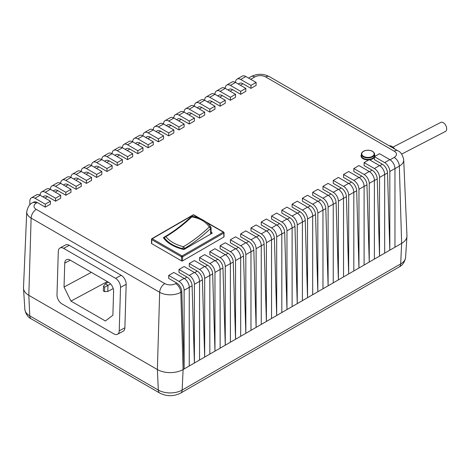<?xml version="1.0" encoding="UTF-8"?>
<svg xmlns="http://www.w3.org/2000/svg" width="470" height="470" viewBox="0 0 470 470"><rect width="100%" height="100%" fill="white"/><g stroke="black" fill="none" stroke-linecap="round" stroke-linejoin="round"><path stroke-width="0.7" d="M392.944 147.133L440.748 122.429A5.094 3.09 62.7 0 1 443.275 122.694A5.094 3.09 62.7 0 1 446.5 127.305A5.094 3.09 62.7 0 1 445.425 131.471L401.639 154.101M389.113 145.753A8.325 5.053 62.7 0 1 392.039 146.528A8.325 5.053 62.7 0 1 394.888 149.09M165.029 236.686L163.343 237.655A36.689 21.185 0 0 0 183.911 249.535L212.193 233.202A36.689 21.185 0 0 0 211.071 231.734M199.045 218.127L193.476 214.913L152.233 238.725L182.06 255.944L223.303 232.133A0.729 0.417 -120 0 1 223.82 233.026A0.729 0.417 0 0 0 224.031 232.726L224.031 236.768A0.729 0.417 180 0 1 223.82 237.062L223.82 233.026L182.577 256.837L182.577 260.874L223.82 237.062M182.577 260.874A0.729 0.417 180 0 1 181.543 260.874L181.543 256.837L151.722 239.618L151.722 243.654L181.543 260.874M151.722 243.654A0.729 0.417 180 0 1 151.505 243.36L151.505 239.318A0.729 0.417 0 0 0 151.722 239.618A0.729 0.417 120 0 1 152.233 238.725A0.729 0.417 60 0 0 151.869 238.689L193.111 214.878A0.729 0.417 -120 0 1 193.476 214.913A0.729 0.417 120 0 1 193.84 214.878L200.461 218.703M256.115 82.438L245.828 76.498L240.687 79.471L250.968 85.405L256.115 82.438L256.115 85.405L250.968 88.378L242.978 83.76A7.273 4.201 -120 0 0 239.342 83.402L238.278 84.018M245.828 88.378L235.541 82.438L230.4 85.405L240.687 91.344L245.828 88.378L245.828 91.344L240.687 94.317L232.691 89.7A7.273 4.201 -120 0 0 229.055 89.341L227.991 89.952M235.541 94.311L225.259 88.378L220.113 91.344L230.4 97.284L235.541 94.311L235.541 97.284L230.4 100.251L222.41 95.639A7.273 4.201 -120 0 0 218.773 95.281L217.704 95.892M225.259 100.251L214.972 94.311L209.832 97.284L220.113 103.224L225.259 100.251L225.259 103.224L220.113 106.191L212.123 101.579A7.273 4.201 -120 0 0 208.486 101.215L207.423 101.831M214.972 106.191L204.685 100.251L199.544 103.224L209.832 109.158L214.972 106.191L214.972 109.158L209.832 112.13L201.836 107.513A7.273 4.201 -120 0 0 198.199 107.154L197.136 107.771M204.685 112.13L194.404 106.191L189.257 109.158L199.544 115.097L204.685 112.13L204.685 115.097L199.544 118.064L191.554 113.452A7.273 4.201 -120 0 0 187.918 113.094L186.854 113.705M194.404 118.064L184.117 112.13L178.976 115.097L189.257 121.037L194.404 118.064L194.404 121.037L189.257 124.004L181.267 119.392A7.273 4.201 -120 0 0 177.631 119.028L176.567 119.644M184.117 124.004L173.835 118.064L168.689 121.037L178.976 126.971L184.117 124.004L184.117 126.971L178.976 129.943L170.98 125.326A7.273 4.201 -120 0 0 167.349 124.967L166.28 125.584M173.835 129.943L163.548 124.004L158.408 126.971L168.689 132.91L173.835 129.943L173.835 132.91L168.689 135.883L160.699 131.265A7.273 4.201 -120 0 0 157.062 130.907L155.999 131.524M163.548 135.883L153.261 129.943L148.121 132.91L158.408 138.85L163.548 135.883L163.548 138.85L158.408 141.817L150.412 137.205A7.273 4.201 -120 0 0 146.775 136.846L145.712 137.457M153.261 141.817L142.98 135.883L137.833 138.85L148.121 144.789L153.261 141.817L153.261 144.789L148.121 147.756L140.131 143.144A7.273 4.201 -120 0 0 136.494 142.78L135.425 143.397M142.98 147.756L132.693 141.817L127.552 144.789L137.833 150.723L142.98 147.756L142.98 150.723L137.833 153.696L129.843 149.078A7.273 4.201 -120 0 0 126.207 148.72L125.143 149.337M132.693 153.696L122.406 147.756L117.265 150.723L127.552 156.663L132.693 153.696L132.693 156.663L127.552 159.63L119.556 155.018A7.273 4.201 -120 0 0 115.92 154.659L114.856 155.27M122.406 159.63L112.124 153.696L106.978 156.663L117.265 162.602L122.406 159.63L122.406 162.602L117.265 165.569L109.275 160.957A7.273 4.201 -120 0 0 105.638 160.593L104.569 161.21M112.124 165.569L101.837 159.63L96.697 162.602L106.978 168.542L112.124 165.569L112.124 168.542L106.978 171.509L98.988 166.897A7.273 4.201 -120 0 0 95.351 166.533L94.288 167.15M101.837 171.509L91.55 165.569L86.41 168.542L96.697 174.476L101.837 171.509L101.837 174.476L96.697 177.449L88.701 172.831A7.273 4.201 -120 0 0 85.064 172.472L84.001 173.089M91.55 177.449L81.269 171.509L76.122 174.476L86.41 180.415L91.55 177.449L91.55 180.415L86.41 183.382L78.419 178.77A7.273 4.201 -120 0 0 74.783 178.412L73.714 179.023M81.269 183.382L70.982 177.449L65.841 180.415L76.122 186.355L81.269 183.382L81.269 186.355L76.122 189.322L68.132 184.71A7.273 4.201 -120 0 0 64.496 184.346L63.432 184.963M70.982 189.322L60.695 183.382L55.554 186.355L65.841 192.289L70.982 189.322L70.982 192.289L65.841 195.262L57.845 190.644A7.273 4.201 -120 0 0 54.209 190.285L53.145 190.902M60.695 195.262L50.413 189.322L45.267 192.289L55.554 198.228L60.695 195.262L60.695 198.228L55.554 201.201L47.564 196.583A7.273 4.201 -120 0 0 43.927 196.225L42.864 196.836M50.413 201.201L40.126 195.262L34.986 198.228L45.267 204.168L50.413 201.201L50.413 204.168L45.267 207.135L37.277 202.523A7.273 4.201 -120 0 0 33.64 202.165L32.624 202.752C29.769 203.827 27.812 206.829 26.743 211.764L23.5 287.634A18.195 10.505 0 0 0 23.506 288.286A18.195 10.505 0 0 0 28.823 295.325L157.368 369.538A18.195 10.505 0 0 0 183.1 369.538L401.633 243.366A18.195 10.505 0 0 0 406.95 236.328A18.195 10.505 0 0 0 406.961 235.676L403.712 159.806A14.952 8.63 180 0 1 399.341 166.121L394.959 168.648M189.257 365.977L189.257 287.299L184.117 290.266L184.117 368.95L181.82 291.705A7.273 4.201 -120 0 0 176.685 283.005L168.689 278.393L168.689 275.426L178.976 281.36L184.117 278.393L173.835 272.453L168.689 275.426M199.544 360.044L199.544 281.36L194.404 284.332L194.404 363.01L192.107 285.766A7.273 4.201 -120 0 0 186.966 277.071L178.976 272.453L178.976 269.486L189.257 275.426L194.404 272.453L184.117 266.514L178.976 269.486M209.832 354.104L209.832 275.426L204.685 278.393L204.685 357.071L202.394 279.826A7.273 4.201 -120 0 0 197.253 271.131L189.257 266.514L189.257 263.547L199.544 269.486L204.685 266.514L194.404 260.58L189.257 263.547M220.113 348.164L220.113 269.486L214.972 272.453L214.972 351.137L212.675 273.892A7.273 4.201 -120 0 0 207.534 265.192L199.544 260.58L199.544 257.607L209.832 263.547L214.972 260.58L204.685 254.64L199.544 257.607M230.4 342.225L230.4 263.547L225.259 266.514L225.259 345.197L222.962 267.953A7.273 4.201 -120 0 0 217.822 259.252L209.832 254.64L209.832 251.673L220.113 257.607L225.259 254.64L214.972 248.701L209.832 251.673M240.687 336.291L240.687 257.607L235.541 260.58L235.541 339.258L233.249 262.013A7.273 4.201 -120 0 0 228.109 253.318L220.113 248.701L220.113 245.734L230.4 251.673L235.541 248.701L225.259 242.767L220.113 245.734M250.968 330.351L250.968 251.673L245.828 254.64L245.828 333.318L243.53 256.079A7.273 4.201 -120 0 0 238.39 247.379L230.4 242.767L230.4 239.794L240.687 245.734L245.828 242.767L235.541 236.827L230.4 239.794M261.255 324.412L261.255 245.734L256.115 248.701L256.115 327.384L253.818 250.14A7.273 4.201 -120 0 0 248.677 241.439L240.687 236.827L240.687 233.86L250.968 239.794L256.115 236.827L245.828 230.888L240.687 233.86M271.543 318.478L271.543 239.794L266.396 242.767L266.396 321.445L264.099 244.2A7.273 4.201 -120 0 0 258.964 235.505L250.968 230.888L250.968 227.921L261.255 233.86L266.396 230.888L256.115 224.948L250.968 227.921M281.824 312.538L281.824 233.86L276.683 236.827L276.683 315.505L274.386 238.261A7.273 4.201 -120 0 0 269.245 229.566L261.255 224.948L261.255 221.981L271.543 227.921L276.683 224.948L266.396 219.014L261.255 221.981M292.111 306.599L292.111 227.921L286.97 230.888L286.97 309.565L284.673 232.327A7.273 4.201 -120 0 0 279.533 223.626L271.543 219.014L271.543 216.041L281.824 221.981L286.97 219.014L276.683 213.075L271.543 216.041M302.398 300.659L302.398 221.981L297.252 224.948L297.252 303.632L294.954 226.387A7.273 4.201 -120 0 0 289.82 217.686L281.824 213.075L281.824 210.108L292.111 216.041L297.252 213.075L286.97 207.135L281.824 210.108M312.679 294.725L312.679 216.041L307.539 219.014L307.539 297.692L305.241 220.448A7.273 4.201 -120 0 0 300.101 211.753L292.111 207.135L292.111 204.168L302.398 210.108L307.539 207.135L297.252 201.201L292.111 204.168M322.966 288.786L322.966 210.108L317.82 213.075L317.82 291.752L315.529 214.508A7.273 4.201 -120 0 0 310.388 205.813L302.398 201.201L302.398 198.228L312.679 204.168L317.82 201.201L307.539 195.262L302.398 198.228M333.248 282.846L333.248 204.168L328.107 207.135L328.107 285.819L325.81 208.574A7.273 4.201 -120 0 0 320.675 199.873L312.679 195.262L312.679 192.289L322.966 198.228L328.107 195.262L317.82 189.322L312.679 192.289M343.535 276.906L343.535 198.228L338.394 201.201L338.394 279.879L336.097 202.635A7.273 4.201 -120 0 0 330.956 193.934L322.966 189.322L322.966 186.355L333.248 192.289L338.394 189.322L328.107 183.382L322.966 186.355M353.822 270.973L353.822 192.289L348.675 195.262L348.675 273.94L346.384 196.695A7.273 4.201 -120 0 0 341.244 188L333.248 183.382L333.248 180.415L343.535 186.355L348.675 183.382L338.394 177.449L333.248 180.415M364.103 265.033L364.103 186.355L358.963 189.322L358.963 268L356.665 190.761A7.273 4.201 -120 0 0 351.525 182.06L343.535 177.449L343.535 174.476L353.822 180.415L358.963 177.449L348.675 171.509L343.535 174.476M374.39 259.093L374.39 180.415L369.25 183.382L369.25 262.066L366.953 184.822A7.273 4.201 -120 0 0 361.812 176.121L353.822 171.509L353.822 168.542L364.103 174.476L369.25 171.509L358.963 165.569L353.822 168.542M384.677 253.16L384.677 174.476L379.531 177.449L379.531 256.127L377.24 178.882A7.273 4.201 -120 0 0 372.099 170.187L364.103 165.569L364.103 162.602L374.39 168.542L379.531 165.569L369.25 159.63L364.103 162.602M394.959 247.22L394.959 168.542L389.818 171.509L389.818 250.187L387.521 172.942A7.273 4.201 -120 0 0 382.38 164.247L374.39 159.63L374.39 156.663L384.677 162.602L389.818 159.63L379.531 153.696L374.39 156.663M117.523 334.258L123.175 331.221A7.273 4.342 -118.2 0 0 124.879 327.784L126.171 284.309A7.273 4.342 -118.2 0 0 121.207 275.303L69.266 245.317A7.273 4.342 -118.2 0 0 65.647 244.946L59.996 247.984A7.273 4.342 -118.2 0 0 58.292 251.421L56.999 294.896A7.273 4.342 -118.2 0 0 61.964 303.902L113.904 333.888A7.273 4.342 -118.2 0 0 117.523 334.258A7.273 4.342 -118.2 0 0 119.227 330.821L120.52 287.346A7.273 4.342 -118.2 0 0 115.555 278.34L63.614 248.354A7.273 4.342 -118.2 0 0 59.996 247.984M184.117 290.266A7.273 4.201 -120 0 0 178.976 281.36M184.117 278.393A7.273 4.201 60 0 1 189.257 287.299M34.986 198.228A7.273 4.201 -120 0 0 31.349 197.87L36.49 194.897A7.273 4.201 60 0 1 40.126 195.262A7.273 4.201 -120 0 1 41.636 191.93A7.273 4.201 -120 0 1 45.267 192.289M45.267 207.135L45.267 204.168M31.349 197.87A7.273 4.201 -120 0 0 29.845 201.201L29.845 204.879M194.404 284.332A7.273 4.201 -120 0 0 189.257 275.426M194.404 272.453A7.273 4.201 60 0 1 199.544 281.36M41.636 191.93L46.777 188.964A7.273 4.201 60 0 1 50.413 189.322A7.273 4.201 -120 0 1 51.917 185.991A7.273 4.201 -120 0 1 55.554 186.355M55.554 201.201L55.554 198.228M204.685 278.393A7.273 4.201 -120 0 0 199.544 269.486M204.685 266.514A7.273 4.201 60 0 1 209.832 275.426M51.917 185.991L57.064 183.024A7.273 4.201 60 0 1 60.695 183.382A7.273 4.201 -120 0 1 62.205 180.057A7.273 4.201 -120 0 1 65.841 180.415M65.841 195.262L65.841 192.289M214.972 272.453A7.273 4.201 -120 0 0 209.832 263.547M214.972 260.58A7.273 4.201 60 0 1 220.113 269.486M62.205 180.057L67.345 177.084A7.273 4.201 60 0 1 70.982 177.449A7.273 4.201 -120 0 1 72.486 174.117A7.273 4.201 -120 0 1 76.122 174.476M76.122 189.322L76.122 186.355M225.259 266.514A7.273 4.201 -120 0 0 220.113 257.607M225.259 254.64A7.273 4.201 60 0 1 230.4 263.547M72.486 174.117L77.632 171.15A7.273 4.201 60 0 1 81.269 171.509A7.273 4.201 -120 0 1 82.773 168.178A7.273 4.201 -120 0 1 86.41 168.542M86.41 183.382L86.41 180.415M235.541 260.58A7.273 4.201 -120 0 0 230.4 251.673M235.541 248.701A7.273 4.201 60 0 1 240.687 257.607M82.773 168.178L87.913 165.211A7.273 4.201 60 0 1 91.55 165.569A7.273 4.201 -120 0 1 93.06 162.244A7.273 4.201 -120 0 1 96.697 162.602M96.697 177.449L96.697 174.476M245.828 254.64A7.273 4.201 -120 0 0 240.687 245.734M245.828 242.767A7.273 4.201 60 0 1 250.968 251.673M93.06 162.244L98.201 159.271A7.273 4.201 60 0 1 101.837 159.63A7.273 4.201 -120 0 1 103.341 156.304A7.273 4.201 -120 0 1 106.978 156.663M106.978 171.509L106.978 168.542M256.115 248.701A7.273 4.201 -120 0 0 250.968 239.794M256.115 236.827A7.273 4.201 60 0 1 261.255 245.734M103.341 156.304L108.488 153.332A7.273 4.201 60 0 1 112.124 153.696A7.273 4.201 -120 0 1 113.628 150.365A7.273 4.201 -120 0 1 117.265 150.723M117.265 165.569L117.265 162.602M266.396 242.767A7.273 4.201 -120 0 0 261.255 233.86M266.396 230.888A7.273 4.201 60 0 1 271.543 239.794M113.628 150.365L118.769 147.398A7.273 4.201 60 0 1 122.406 147.756A7.273 4.201 -120 0 1 123.915 144.425A7.273 4.201 -120 0 1 127.552 144.789M127.552 159.63L127.552 156.663M276.683 236.827A7.273 4.201 -120 0 0 271.543 227.921M276.683 224.948A7.273 4.201 60 0 1 281.824 233.86M123.915 144.425L129.056 141.458A7.273 4.201 60 0 1 132.693 141.817A7.273 4.201 -120 0 1 134.197 138.491A7.273 4.201 -120 0 1 137.833 138.85M137.833 153.696L137.833 150.723M286.97 230.888A7.273 4.201 -120 0 0 281.824 221.981M286.97 219.014A7.273 4.201 60 0 1 292.111 227.921M134.197 138.491L139.343 135.519A7.273 4.201 60 0 1 142.98 135.883A7.273 4.201 -120 0 1 144.484 132.552A7.273 4.201 -120 0 1 148.121 132.91M148.121 147.756L148.121 144.789M297.252 224.948A7.273 4.201 -120 0 0 292.111 216.041M297.252 213.075A7.273 4.201 60 0 1 302.398 221.981M144.484 132.552L149.625 129.585A7.273 4.201 60 0 1 153.261 129.943A7.273 4.201 -120 0 1 154.771 126.612A7.273 4.201 -120 0 1 158.408 126.971M158.408 141.817L158.408 138.85M307.539 219.014A7.273 4.201 -120 0 0 302.398 210.108M307.539 207.135A7.273 4.201 60 0 1 312.679 216.041M154.771 126.612L159.912 123.645A7.273 4.201 60 0 1 163.548 124.004A7.273 4.201 -120 0 1 165.052 120.673A7.273 4.201 -120 0 1 168.689 121.037M168.689 135.883L168.689 132.91M317.82 213.075A7.273 4.201 -120 0 0 312.679 204.168M317.82 201.201A7.273 4.201 60 0 1 322.966 210.108M165.052 120.673L170.199 117.706A7.273 4.201 60 0 1 173.835 118.064A7.273 4.201 -120 0 1 175.339 114.739A7.273 4.201 -120 0 1 178.976 115.097M178.976 129.943L178.976 126.971M328.107 207.135A7.273 4.201 -120 0 0 322.966 198.228M328.107 195.262A7.273 4.201 60 0 1 333.248 204.168M175.339 114.739L180.48 111.766A7.273 4.201 60 0 1 184.117 112.13A7.273 4.201 -120 0 1 185.626 108.799A7.273 4.201 -120 0 1 189.257 109.158M189.257 124.004L189.257 121.037M338.394 201.201A7.273 4.201 -120 0 0 333.248 192.289M338.394 189.322A7.273 4.201 60 0 1 343.535 198.228M185.626 108.799L190.767 105.832A7.273 4.201 60 0 1 194.404 106.191A7.273 4.201 -120 0 1 195.908 102.86A7.273 4.201 -120 0 1 199.544 103.224M199.544 118.064L199.544 115.097M348.675 195.262A7.273 4.201 -120 0 0 343.535 186.355M348.675 183.382A7.273 4.201 60 0 1 353.822 192.289M195.908 102.86L201.048 99.893A7.273 4.201 60 0 1 204.685 100.251A7.273 4.201 -120 0 1 206.195 96.926A7.273 4.201 -120 0 1 209.832 97.284M209.832 112.13L209.832 109.158M358.963 189.322A7.273 4.201 -120 0 0 353.822 180.415M358.963 177.449A7.273 4.201 60 0 1 364.103 186.355M206.195 96.926L211.336 93.953A7.273 4.201 60 0 1 214.972 94.311A7.273 4.201 -120 0 1 216.476 90.986A7.273 4.201 -120 0 1 220.113 91.344M220.113 106.191L220.113 103.224M369.25 183.382A7.273 4.201 -120 0 0 364.103 174.476M369.25 171.509A7.273 4.201 60 0 1 374.39 180.415M216.476 90.986L221.623 88.013A7.273 4.201 60 0 1 225.259 88.378A7.273 4.201 -120 0 1 226.763 85.046A7.273 4.201 -120 0 1 230.4 85.405M230.4 100.251L230.4 97.284M379.531 177.449A7.273 4.201 -120 0 0 374.39 168.542M379.531 165.569A7.273 4.201 60 0 1 384.677 174.476M226.763 85.046L231.904 82.08A7.273 4.201 60 0 1 235.541 82.438A7.273 4.201 -120 0 1 237.05 79.107A7.273 4.201 -120 0 1 240.687 79.471M240.687 94.317L240.687 91.344M389.818 171.509A7.273 4.201 -120 0 0 384.677 162.602M389.818 159.63A7.273 4.201 60 0 1 394.959 168.542M237.05 79.107L242.191 76.14A7.273 4.201 60 0 1 245.828 76.498M250.968 88.378L250.968 85.405M112.888 315.229L113.599 291.335A7.273 4.342 -118.2 0 0 108.635 282.329L70.065 260.063A7.273 4.342 -118.2 0 0 66.446 259.693A7.273 4.342 -118.2 0 0 64.748 263.13L64.038 287.023L70.958 301.111L105.374 320.981L112.888 315.229M91.356 272.353L64.038 287.023M107.336 281.577L70.958 301.111M182.812 249.27L182.812 248.695C174.499 246.509 168.425 243.002 164.594 238.172A1.457 1.081 -37.4 0 1 165.904 236.651C169.611 241.269 175.439 244.635 183.394 246.75A128.48 74.178 120 0 0 209.309 226.981C205.601 221.587 199.774 218.221 191.825 216.887A1.457 0.576 -81.1 0 1 192.359 216.406A1.457 1.457 0 0 0 191.137 216.782A1.457 0.552 -133.2 0 1 191.825 216.887A128.48 74.178 -60 0 1 165.904 236.651A1.457 0.828 59.3 0 0 165.182 236.58A1.457 1.457 0 0 0 164.465 237.832A1.457 0.84 0 0 0 164.594 238.172L164.594 239.277M210.642 234.101L210.642 228.532A129.937 75.018 -60 0 1 184.434 248.518A1.457 0.84 0 0 1 182.812 248.695A1.457 0.488 -75.8 0 1 183.394 246.75A1.457 0.828 -120.7 0 1 184.434 248.518L184.434 249.229M211.071 233.854L211.071 227.938A1.457 0.84 0 0 1 210.642 228.532A1.457 0.552 46.8 0 0 209.309 226.981A1.457 0.987 -33.3 0 1 210.83 227.139L210.83 227.139C208.386 222.475 199.609 217.07 192.359 216.406M104.552 291.659L104.687 287.117L103.441 286.4L103.306 290.936L104.552 291.659L107.783 291.482L107.965 285.325L105.345 283.81L108.382 282.182M107.783 291.482L113.211 288.568M104.687 287.117L110.585 283.921M103.441 286.4L105.345 283.81M372.593 151.469A6.545 3.778 180 0 1 374.508 154.142A6.545 3.778 180 0 1 370.466 157.632A6.545 3.778 180 0 1 363.334 156.81A6.545 3.778 180 0 1 361.418 154.142L361.418 155.623A6.545 3.778 0 0 0 363.334 158.296A6.545 3.778 0 0 0 370.466 159.113A6.545 3.778 0 0 0 374.508 155.623L374.508 154.142C374.843 153.637 374.179 152.691 372.516 151.299C369.913 149.995 367.14 149.865 364.209 150.905C362.335 151.781 361.406 152.856 361.418 154.142M363.592 156.369A6.181 3.566 0 0 0 372.334 156.369A6.181 3.566 0 0 0 372.334 151.317A6.181 3.566 0 0 0 363.592 151.317A6.181 3.566 0 0 0 363.592 156.369M368.821 159.876A6.909 3.989 180 0 1 363.075 158.743A6.909 3.989 180 0 1 361.418 154.642M374.508 154.642A6.909 3.989 180 0 1 374.819 156.416M374.39 157.385A6.909 3.989 180 0 1 369.543 159.806M242.978 83.76L240.405 85.246M232.691 89.7L230.124 91.186M222.41 95.639L219.837 97.12M212.123 101.579L209.55 103.059M201.836 107.513L199.268 108.999M191.554 113.452L188.981 114.938M181.267 119.392L178.694 120.872M170.98 125.326L168.413 126.812M160.699 131.265L158.126 132.752M150.412 137.205L147.844 138.691M140.131 143.144L137.557 144.625M129.843 149.078L127.27 150.564M119.556 155.018L116.989 156.504M109.275 160.957L106.702 162.438M98.988 166.897L96.415 168.378M88.701 172.831L86.133 174.317M78.419 178.77L75.846 180.257M68.132 184.71L65.559 186.191M57.845 190.644L55.278 192.13M47.564 196.583L44.991 198.07M37.277 202.523L36.261 203.111A7.679 4.436 0 0 0 36.261 209.379L164.8 283.592A7.679 4.436 0 0 0 175.662 283.592L176.685 283.005M184.387 278.557L186.966 277.071M194.674 272.618L197.253 271.131M204.961 266.684L207.534 265.192M215.242 260.744L217.822 259.252M225.53 254.805L228.109 253.318M235.817 248.865L238.39 247.379M246.098 242.931L248.677 241.439M256.385 236.992L258.964 235.505M266.666 231.052L269.245 229.566M276.953 225.112L279.533 223.626M287.24 219.179L289.82 217.686M297.522 213.239L300.101 211.753M307.809 207.299L310.388 205.813M318.096 201.366L320.675 199.873M328.377 195.426L330.956 193.934M338.664 189.486L341.244 188M348.952 183.547L351.525 182.06M359.233 177.613L361.812 176.121M369.52 171.673L372.099 170.187M379.807 165.734L382.38 164.247M390.088 159.8L394.201 157.427A7.679 4.436 0 0 0 394.201 151.152L265.656 76.939A7.679 4.436 0 0 0 254.793 76.939L250.692 79.307M164.8 283.592A7.273 4.201 120 0 0 159.665 292.293L157.368 369.538L158.325 390.077A16.844 9.723 0 0 0 182.143 390.077L183.1 369.538L180.803 292.293A14.952 8.63 180 0 1 159.665 292.293L31.12 218.08L28.823 295.325L29.78 315.863L158.325 390.077A7.273 4.201 120 0 0 159.824 393.102C166.762 396.557 173.7 396.557 180.645 393.102L399.177 266.931C402.555 265.344 404.699 262.166 405.598 257.39L406.95 236.328M394.201 157.427A7.273 4.201 -120 0 1 399.341 166.121L401.633 243.366L400.681 263.905A16.844 9.723 0 0 0 405.598 257.39M387.521 172.942L384.677 174.587M377.24 178.882L374.39 180.527M366.953 184.822L364.103 186.467M356.665 190.761L353.822 192.4M346.384 196.695L343.535 198.34M336.097 202.635L333.248 204.28M325.81 208.574L322.966 210.213M315.529 214.508L312.679 216.153M305.241 220.448L302.398 222.093M294.954 226.387L292.111 228.032M284.673 232.327L281.824 233.966M274.386 238.261L271.543 239.906M264.099 244.2L261.255 245.845M253.818 250.14L250.968 251.785M243.53 256.079L240.687 257.719M233.249 262.013L230.4 263.658M222.962 267.953L220.113 269.598M212.675 273.892L209.832 275.532M202.394 279.826L199.544 281.471M36.261 203.111A7.273 4.201 -120 0 0 32.624 202.752M192.107 285.766L189.257 287.411M180.645 393.102A7.273 4.201 60 0 0 182.143 390.077L400.681 263.905A7.273 4.201 60 0 1 399.177 266.931M31.279 318.889C27.9 317.303 25.762 314.124 24.857 309.348A16.844 9.723 0 0 0 29.78 315.863A7.273 4.201 -60 0 0 31.279 318.889L159.824 393.102M36.261 209.379A7.273 4.201 120 0 0 31.12 218.08A14.952 8.63 180 0 1 26.743 211.764M181.82 291.705L180.803 292.293A7.273 4.201 60 0 0 175.662 283.592M248.56 78.079L251.156 76.581A7.273 4.201 60 0 1 254.793 76.939M251.156 76.581C257.202 73.549 263.247 73.549 269.292 76.581A7.273 4.201 120 0 0 265.656 76.939M269.292 76.581L397.837 150.794A7.273 4.201 120 0 0 394.201 151.152M119.227 330.821L124.879 327.784M120.52 287.346L126.171 284.309M115.555 278.34L121.207 275.303M63.614 248.354L69.266 245.317M70.259 260.168L64.748 263.13M205.719 221.74L223.667 232.098A0.729 0.417 -60 0 0 223.303 232.133L206.818 222.621M151.722 239.024A0.729 0.417 60 0 1 151.869 238.689A0.729 0.729 0 0 0 151.505 239.318A0.729 0.417 0 0 1 151.722 239.024M182.06 255.944A0.729 0.417 60 0 1 182.577 256.837A0.729 0.417 0 0 1 181.543 256.837A0.729 0.417 -60 0 1 182.06 255.944M24.857 309.348L23.506 288.286M397.837 150.794C400.693 151.869 402.649 154.877 403.712 159.806M211.071 227.938A1.457 1.457 0 0 0 210.83 227.139M164.465 237.832L164.465 239.13M165.182 236.58C174.023 231.322 182.671 224.725 191.137 216.782M224.031 232.726A0.729 0.729 0 0 0 223.667 232.098M193.84 214.878A0.729 0.729 0 0 0 193.111 214.878"/></g></svg>
